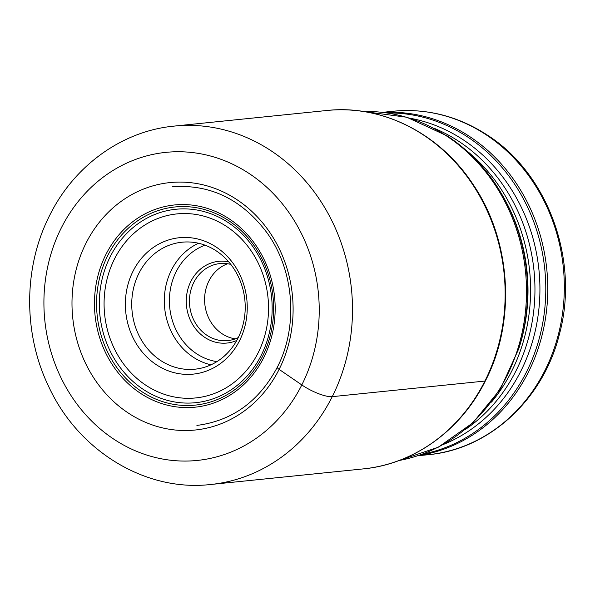 <?xml version="1.0" encoding="UTF-8"?>
<svg xmlns="http://www.w3.org/2000/svg" width="595" height="595" viewBox="0 0 595 595"><rect width="100%" height="100%" fill="white"/><g stroke="black" fill="none" stroke-linecap="round" stroke-linejoin="round"><path stroke-width="0.89" d="M227.595 263.756A38.705 34.369 -95.8 0 0 208.949 280.899A38.705 34.369 -95.8 0 0 235.27 338.86M238.29 337.566A38.705 34.369 84.2 0 1 227.796 340.593A38.705 34.369 84.2 0 1 195.234 322.765A38.705 34.369 84.2 0 1 193.799 282.447A38.705 34.369 84.2 0 1 219.927 263.578A38.705 34.369 84.2 0 1 230.808 264.411M236.773 340.452A41.07 36.466 84.2 0 1 195.517 328.738A41.07 36.466 84.2 0 1 190.883 281.361A41.07 36.466 84.2 0 1 228.74 261.889M138.91 273.328A63.821 56.666 84.2 0 1 181.981 242.21A63.821 56.666 84.2 0 1 235.672 271.603A63.821 56.666 84.2 0 1 238.037 338.072A63.821 56.666 84.2 0 1 194.959 369.19A63.821 56.666 84.2 0 1 141.275 339.797A63.821 56.666 84.2 0 1 138.91 273.328M239.547 340.69A68.551 60.861 84.2 0 1 156.641 364.913A68.551 60.861 84.2 0 1 133.072 271.149A68.551 60.861 84.2 0 1 215.978 246.932A68.551 60.861 84.2 0 1 239.547 340.69M277.865 366.929A4.73 1.272 26.7 0 0 279.122 369.376L301.814 384.935A23.636 6.352 26.7 0 0 332.248 396.657L484.895 381.06A180.121 159.914 84.2 0 1 363.329 468.89C414.105 464.1 461.036 430.14 485.446 380.785C516.453 320.831 511.224 240.068 472.75 183.937C439.512 133.362 381.945 104.318 326.7 110.506A180.121 159.914 -95.8 0 1 478.216 193.464A180.121 159.914 -95.8 0 1 484.895 381.06M174.052 126.11C122.005 131.019 74.204 165.715 49.727 215.308C23.257 267.051 22.989 333.736 48.85 386.891C78.473 450.951 145.411 492.058 210.682 484.494A180.121 159.914 84.2 0 0 332.248 396.657A180.121 159.914 -95.8 0 0 325.569 209.061A180.121 159.914 -95.8 0 0 174.052 126.11L326.7 110.506M301.814 384.935A154.834 137.467 84.2 0 1 114.56 439.653A154.834 137.467 84.2 0 1 61.33 227.87A154.834 137.467 -95.8 0 1 248.591 173.16A154.834 137.467 -95.8 0 1 301.814 384.935M279.122 369.376A124.355 110.402 -95.8 0 0 236.371 199.288A124.355 110.402 -95.8 0 0 85.977 243.229A124.355 110.402 84.2 0 0 128.728 413.324A124.355 110.402 84.2 0 0 279.122 369.376M205 245.177A60.043 53.305 -95.8 0 0 176.15 271.737A60.043 53.305 -95.8 0 0 216.9 361.626M198.544 243.251A63.821 56.666 -95.8 0 0 171.486 269.996A63.821 56.666 -95.8 0 0 210.972 364.817M226.338 226.323A92.493 82.117 -95.8 0 0 114.478 259.011A92.493 82.117 -95.8 0 0 146.273 385.515A92.493 82.117 84.2 0 0 258.133 352.835A92.493 82.117 84.2 0 0 226.338 226.323M227.803 222.314A97.223 86.312 84.2 0 1 261.227 355.289A97.223 86.312 84.2 0 1 143.648 389.643A97.223 86.312 -95.8 0 1 110.231 256.668A97.223 86.312 -95.8 0 1 227.803 222.314M228.205 220.343A99.588 88.417 -95.8 0 0 107.762 255.53A99.588 88.417 -95.8 0 0 141.997 391.748A99.588 88.417 84.2 0 0 262.44 356.554A99.588 88.417 84.2 0 0 228.205 220.343M228.807 218.61A101.633 90.232 84.2 0 1 263.741 357.625A101.633 90.232 84.2 0 1 140.829 393.533A101.633 90.232 -95.8 0 1 105.888 254.526A101.633 90.232 -95.8 0 1 228.807 218.61M399.104 460.5A175.867 156.135 -95.8 0 0 524.485 319.485A175.867 156.135 -95.8 0 0 446.272 135.786A175.867 156.135 -95.8 0 0 363.433 111.488M503.244 196.707L504.367 198.737A170.103 151.018 84.2 0 1 519.48 346.543L518.78 348.752A174.982 155.355 -95.8 0 0 503.244 196.707C489.038 171.449 470.407 151.212 447.351 136.002L406.809 117.245L363.396 111.481M465.707 149.962A167.887 149.055 84.2 0 1 491.485 402.123M434.186 128.297A167.887 149.055 84.2 0 1 458.358 141.06A167.887 149.055 84.2 0 1 465 429.724M410.126 118.256A169.315 150.319 84.2 0 1 462.679 139.453A169.315 150.319 84.2 0 1 539.553 301.144A169.315 150.319 84.2 0 1 443.461 444.428M422.167 454.223A172.044 152.744 -95.8 0 0 543.889 315.893A172.044 152.744 -95.8 0 0 467.298 136.753A172.044 152.744 -95.8 0 0 387.286 112.968M418.33 455.562A172.617 153.25 -95.8 0 0 545.414 318.875A172.617 153.25 -95.8 0 0 469.024 136.114A172.617 153.25 -95.8 0 0 383.254 112.433M393.31 111.243C426.466 108.164 457.577 115.958 486.651 134.641C548.077 173.279 579.686 260.454 559.412 334.212C543.428 399.29 489.462 449.292 428.415 454.692A172.617 153.25 -95.8 0 0 561.36 320.772A172.617 153.25 -95.8 0 0 485.572 134.418A172.617 153.25 -95.8 0 0 393.31 111.243L382.54 112.343M210.682 484.494L363.329 468.89M196.908 425.418C232.214 420.844 259.018 401.439 277.315 367.204C298.601 326.194 294.257 270.175 266.865 232.608C241.815 199.377 210.362 184.086 172.513 186.748M518.78 348.752L500.291 389.256L472.876 422.837L438.351 447.165L399.074 460.515M428.415 454.692L417.645 455.792"/></g></svg>
